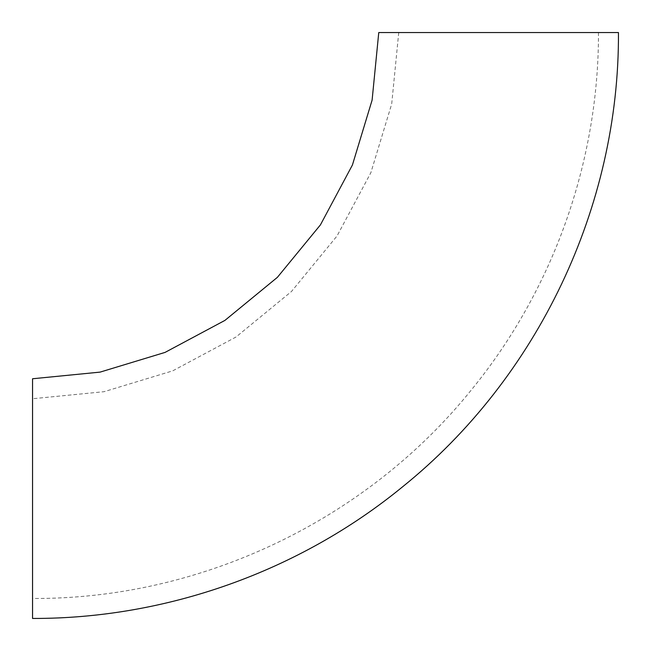 <?xml version="1.0" encoding="UTF-8"?>
<svg xmlns="http://www.w3.org/2000/svg" width="651" height="651" viewBox="0 0 651 651"><rect width="100%" height="100%" fill="white"/><g stroke="black" fill="none" stroke-linecap="round" stroke-linejoin="round"><path stroke-width="0.49" stroke-dasharray="3.25 2.44" d="M498.609 32.55L398.738 32.55L498.609 32.55M32.55 498.609L32.55 398.738L32.55 498.609M378.76 32.55L618.45 32.55M32.55 378.76L32.55 618.45M398.738 32.55L391.699 103.981L370.867 172.678L337.031 235.979L291.493 291.469L236.012 337.015L172.694 370.858L103.997 391.699L32.55 398.738M598.472 32.55C598.822 161.554 553.138 290.029 471.422 389.851C366.244 520.564 200.353 599.441 32.55 598.472"/><path stroke-width="0.98" d="M498.609 32.55L378.76 32.55L372.112 100.091L352.411 165.029L320.422 224.888L277.375 277.35L224.912 320.406L165.053 352.403L100.099 372.112L32.55 378.76L32.55 618.45C166.103 618.816 299.126 571.513 402.456 486.915C537.807 378.003 619.443 206.269 618.45 32.55L498.609 32.55"/></g></svg>
